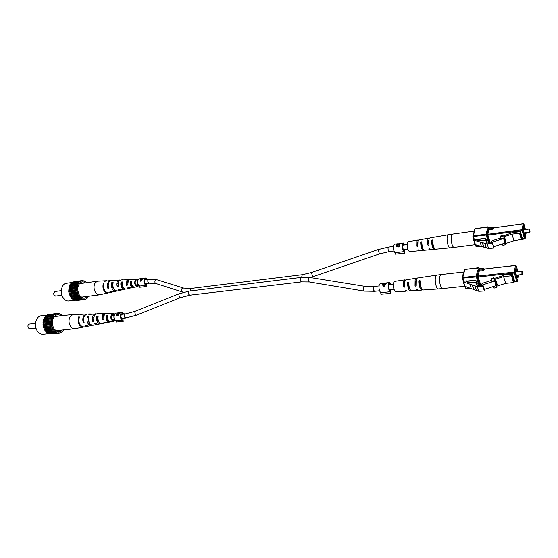 <?xml version="1.0" encoding="UTF-8"?>
<svg xmlns="http://www.w3.org/2000/svg" width="558" height="558" viewBox="0 0 558 558"><rect width="100%" height="100%" fill="white"/><g stroke="black" fill="none" stroke-linecap="round" stroke-linejoin="round"><path stroke-width="0.84" d="M473.63 239.696L476.783 239.18L476.316 239.828L479.022 240.589L483.737 240.463L486.555 241.063L486.388 242.172L487.043 242.821L489.401 243.504L492.651 242.758L492.484 243.497L487.183 243.951L474.035 240.233L473.63 239.696M477.055 240.038L476.783 239.18M477.013 240.024L476.769 239.236M492.484 243.497L493.858 248.031L492.651 242.758M493.858 248.031L488.564 248.463L487.183 243.951M488.564 248.463L486.109 247.752L484.714 243.253M486.109 247.752L483.66 247.048L482.265 242.563M483.66 247.048L475.437 244.683L475.032 244.146M525.113 229.596L524.101 227.497C523.474 228.32 523.495 230.321 524.171 233.481L525.043 235.044L525.503 232.742M530.002 231.8L529.661 232.191L529.305 231.542L529.34 229.059L530.002 231.8L529.688 229.331M489.701 243.539L489.457 242.765L492.637 240.596L500.589 237.987L500.993 238.887L504.711 237.673L506.043 242.228L504.92 243.058L493.83 246.664M491.431 243.33L489.457 242.765M491.758 243.218L491.521 242.451L491.368 243.128M504.92 243.058L503.581 238.503L491.521 242.451M503.581 238.503L504.711 237.673M500.101 236.222L502.619 235.392L502.911 236.034L500.393 236.864L500.101 236.222L500.324 236.962M502.374 243.888L502.932 245.443L505.436 244.627L505.143 243.623L513.925 240.763L512.035 234.165L503.211 237.052L502.911 236.034M500.589 237.987L500.289 236.976M500.993 238.887L500.393 236.864M502.932 245.443L502.458 243.86M502.932 236.111L512.321 232.7L520.433 231.619L520.23 232.714L522.086 239.347L513.925 240.763M521.367 239.807L519.505 233.174L512.035 234.165M519.505 233.174L520.23 232.714M520.433 231.619L522.288 238.245L522.086 239.347L524.597 239.012L522.176 230.587L487.908 235.169L490.112 242.416M433.224 237.555L429.89 237.959L429.025 239.082L428.949 245.171L428.509 245.541L427.812 244.976L427.874 239.277L428.732 238.161L421.695 239.473M422.246 239.417L421.667 239.41M432.778 237.464L448.318 234.779L447.411 236.027C446.267 239.424 448.214 248.324 449.978 247.85L435.463 249.217C433.754 248.324 432.848 245.381 432.75 240.372L432.213 239.919L431.592 240.568C431.697 245.527 432.596 248.45 434.291 249.321L434.257 248.205M421.855 239.347L419.002 239.842L418.165 240.889L418.04 246.385L417.607 246.748L416.924 246.176L417.035 241.077L417.865 240.038L408.268 241.698L407.466 242.667C406.873 247.152 407.57 250.144 409.544 251.651L419.239 250.737L418.388 250.249L418.737 249.879L420.383 250.633L423.264 250.361L422.957 248.742M417.865 240.038L418.472 240.24M428.732 238.161L429.346 238.364M419.776 250.389L419.239 250.737M430.755 249.349L430.211 249.705L429.255 249.084L429.618 248.701L431.376 249.6L434.291 249.321M430.211 249.705L424.415 250.249C422.811 249.482 421.953 246.803 421.834 242.214L421.304 241.747L420.697 242.402C420.809 246.95 421.667 249.6 423.264 250.361M488.731 243.421L486.171 235.064L472.884 236.599L473.777 239.417M473.379 235.762L474.133 231.312M416.924 246.176L417.984 241.649M427.812 244.976L428.816 240.003M428.209 243.713L428.879 244.362M417.3 245.018L417.956 245.687M420.697 242.402L421.269 244.006C421.485 246.622 422.043 248.191 422.936 248.694M431.592 240.568L432.206 242.325C432.401 245.074 432.959 246.776 433.88 247.438M53.854 294.659L53.666 293.299M61.366 290.648L54.963 291.513L53.673 293.201L53.882 294.743L55.584 296.047L61.994 295.203M85.423 282.892C83.735 281.678 82.089 281.574 80.492 282.592C77.269 285.829 76.92 290.041 79.445 295.238L82.584 297.951C84.404 298.523 85.967 298 87.278 296.375M74.388 300.246L68.718 300.964C66.632 301.139 64.798 300.085 63.228 297.805C59.657 292.713 61.617 283.666 66.311 283.331L72.456 282.467M86.42 282.76L85.758 281.685L82.424 280.521L81.363 281.141L80.784 280.897L79.899 281.923L71.194 283.046L69.129 286.624L68.711 291.429L69.178 293.892L71.298 298.077L74.472 300.357L83.121 299.046L84.293 299.555L84.732 299.067L85.918 299.13L87.369 298.091L88.555 296.214M80.784 280.897L72.68 282.041L71.968 282.934M82.424 280.521L74.165 281.832M75.707 300.204L76.181 300.574L84.293 299.555M79.306 281.909L77.262 285.501L76.851 290.341L78.204 295.105L80.931 298.474L82.591 299.339M71.298 298.077L79.438 297.03M79.229 296.193L71.089 297.247M78.762 295.475L70.629 296.528M78.204 295.105L70.064 296.159M80.031 297.184L71.891 298.223M78.141 294.24L70.001 295.301M72.805 299.506L80.931 298.474M80.589 297.728L72.456 298.76M82.138 298.725L74.012 299.751M81.517 298.404L73.391 299.43M83.756 299.13L82.737 299.255M84.516 299.311L85.918 299.13M86.664 298.181L87.369 298.091M82.947 280.953L84.118 280.793M81.977 280.995L81.259 281.099M80.45 281.546L72.338 282.683M69.98 284.608L78.106 283.478M78.664 283.269L70.545 284.399M79.11 282.683L70.999 283.813M69.129 286.624L77.262 285.501M77.743 285.082L69.617 286.205M78.064 284.322L69.938 285.445M68.697 288.946L76.83 287.844M77.213 287.244L69.073 288.346M77.374 286.366L69.241 287.475M68.711 291.429L76.851 290.341M77.102 289.595L68.962 290.69M77.095 288.66L68.955 289.762M69.178 293.892L77.318 292.817M77.416 291.987L69.276 293.062M77.241 291.06L69.101 292.141M77.813 293.382L69.673 294.45M106.557 280.744L97.643 281.204L95.32 282.69C93.57 285.633 93.604 288.856 95.425 292.35C96.59 294.122 97.95 294.945 99.491 294.819L108.224 292.929M117.905 282.983L118.163 283.408M131.918 286.177L132.197 285.515M118.282 285.982L117.787 286.059L118.526 281.957M127.636 284.475L126.896 284.594L127.377 281.337L128.089 280.723M137.854 280.402L136.626 279.865L135.601 280.528C134.673 283.401 135.287 285.201 137.442 285.912L138.489 285.068M123.981 279.9L129.156 279.642M106.187 280.737L104.695 281.281L111.028 280.507M118.031 283.506L117.864 283.101M115.074 280.353L120.172 280.095M132.937 279.418L136.584 279.112L138.112 279.837M138.893 285.55L137.603 286.652C134.883 285.822 134.101 283.583 135.252 279.942L136.584 279.112M114.404 280.297L111.405 280.458L109.284 281.727C108.092 283.61 107.91 285.877 108.74 288.514L107.973 288.653C107.122 285.982 107.303 283.694 108.51 281.783L110.658 280.493M123.304 279.816L120.828 279.949L119.007 281.058C118.024 282.62 117.85 284.524 118.484 286.756L117.117 287.007C116.455 284.713 116.629 282.76 117.64 281.148L119.503 280.025M132.323 279.335L129.812 279.474L128.277 280.423L127.775 285.075L126.38 285.333L126.889 280.514L128.466 279.544M112.597 291.987L109.466 291.095L112.96 291.939L116.531 291.074M121.525 289.986L120.884 290.237L118.603 289.469L119.977 289.218L122.181 289.958L125.243 289.184M130.307 288.081L127.859 287.809L129.254 287.558L130.977 288.074L134.366 287.293M112.228 292.092L108.58 292.88C104.527 292.141 103.014 288.904 104.046 283.171L103.272 283.22C102.226 289.016 103.753 292.28 107.854 293.034M120.884 290.237L117.187 291.032C113.706 290.425 112.36 287.607 113.141 282.578L111.781 282.662C110.965 287.802 112.332 290.683 115.897 291.311M129.658 288.353L125.906 289.156C123.004 288.688 121.818 286.296 122.369 281.978L120.988 282.069C120.402 286.491 121.609 288.946 124.601 289.442M137.603 286.652L134.757 287.258C132.413 286.924 131.402 284.964 131.716 281.385L130.314 281.476C129.965 285.166 131.004 287.189 133.432 287.544M112.814 283.952L112.577 283.973C112.179 286.073 112.618 287.802 113.909 289.177M122.139 283.073L121.616 283.122C121.33 285.501 121.958 287.168 123.513 288.109M131.583 282.188L130.781 282.264C130.656 284.775 131.409 286.24 133.027 286.666M103.272 283.22L103.767 284.022M111.781 282.662L112.577 283.973M120.988 282.069L121.616 283.122M130.314 281.476L130.781 282.264M108.538 287.865L107.973 288.653M117.787 286.059L117.117 287.007M126.896 284.594L126.38 285.333M390.691 293.389L380.891 294.247L390.691 293.389L390.412 290.606C389.024 289.658 388.549 287.642 389.003 284.566L389.658 283.813L390.614 284.685M390.237 293.271L390.147 291.75C388.494 289.867 387.984 287.147 388.626 283.603L389.512 282.578L391.172 284.622M384.064 286.547L385.62 283.938L387.58 282.801L382.83 283.91L382.621 283.352L382.056 283.415L383.29 286.631L384.064 286.547M390.147 291.75L380.8 292.741C379.126 290.871 378.617 288.172 379.28 284.643L380.193 283.624L389.512 282.578M380.891 294.247L380.8 292.741M382.655 283.45L382.09 283.513L383.29 286.631M384.441 285.64L383.771 286.331L382.83 283.91M385.201 284.413L385.041 284.008L383.688 286.115M382.955 284.238L385.041 284.008M404.501 253.186L395.155 254.183L404.501 253.186L404.285 250.556C402.988 249.614 402.527 247.682 402.918 244.767L403.462 244.132L404.341 244.941M404.083 253.025L403.992 251.602C402.485 249.656 402.011 247.068 402.569 243.825L403.308 242.967L404.836 244.878M400.539 243.386L399.591 244.23L399.305 246.817L398.21 246.964L396.557 246.204L396.494 245.666L397.331 244.641L396.64 244.055L397.917 243.713M403.992 251.602L395.064 252.76C393.53 250.835 393.055 248.261 393.641 245.039L394.394 244.181L397.491 243.755M395.155 254.183L395.064 252.76M396.724 246.503L396.494 245.666M396.759 246.364L397.045 245.939M396.815 244.523L396.64 244.055M397.261 246.287L398.942 246.552L399.34 245.429L399.012 244.557L396.996 245.59L398.796 246.176L399.012 244.557M398.259 246.643L398.119 246.266M398.942 246.552L398.796 246.176M399.409 244.934L399.13 244.188L399.8 243.448L397.101 244.125L399.13 244.188M397.924 244.746L397.77 244.334M123.199 321.401L116.134 322.001L123.199 321.401L122.997 319.092C121.044 318.388 120.514 316.742 121.4 314.14L122.411 313.463L123.743 314.126M122.537 321.331L122.523 320.069C120.263 318.597 119.726 316.365 120.919 313.359L122.3 312.438L124.56 314.035M120.382 312.668L118.784 313.596L118.101 315.968L116.364 315.702L116.266 314.803L117.124 313.882L117.02 313.247L118.68 312.85M122.523 320.069L116.113 320.745C113.846 319.288 113.309 317.063 114.516 314.07L115.904 313.157L118.261 312.892M116.134 322.001L116.113 320.745M116.476 315.842L116.266 314.803M117.02 313.247L117.124 313.882M118.463 314.189L118.031 313.91L116.629 314.754L116.915 315.647L118.136 315.465M117.501 315.737L118.275 313.882M116.657 315.221L117.306 315.423M118.666 313.791L119.635 312.745L117.375 313.205L118.505 313.526M146.587 286.568L139.744 287.272L146.587 286.568L146.475 284.357C144.62 283.673 144.097 282.083 144.906 279.579L145.757 279L146.991 279.607M145.987 286.463L145.959 285.264C143.873 283.75 143.378 281.602 144.459 278.812L145.617 278.024L147.737 279.502M141.041 281.148L142.457 279.084L144.376 278.191L142.485 278.833L140.721 279.07L141.069 278.644L140.686 278.693L140.518 281.218L141.041 281.148M145.959 285.264L139.723 286.08C137.631 284.573 137.129 282.439 138.224 279.663L139.388 278.867L140.686 278.693L140.686 279.328M141.069 278.644L144.013 278.261M144.376 278.191L145.617 278.024M139.744 287.272L139.723 286.08M140.672 279.523L140.518 281.218M141.209 280.73L140.818 280.807L140.679 279.335L142.074 279.139L140.818 280.807M463.133 281.365L466.46 280.89L465.958 281.616L468.79 282.578L473.742 282.599L476.685 283.359L476.511 284.664L477.181 285.396L479.65 286.254L483.075 285.529L482.886 286.359L477.306 286.679L463.552 281.992L463.133 281.365M466.795 281.902L466.46 280.89M466.746 281.888L466.439 280.96M482.886 286.359L484.379 291.011L484.567 290.174L483.075 285.529M484.379 291.011L478.806 291.311L477.306 286.679M478.806 291.311L476.483 290.502M476.455 290.495L474.725 285.801M476.232 290.418L473.916 289.616M473.888 289.602L472.159 284.922M473.672 289.532L471.37 288.737M471.343 288.723L464.668 286.198L463.14 281.63M517.552 271.655L516.457 269.409C515.718 270.337 515.725 272.506 516.471 275.91L517.378 277.424L517.943 274.996M522.644 274.118L522.274 274.529L521.904 273.894L521.89 271.181L522.344 271.502L522.644 274.118L522.344 271.502M480.013 286.317L479.72 285.417L483.102 283.073L491.507 280.416L491.919 281.455L495.853 280.207L497.297 284.88L496.529 285.529L484.344 289.476M481.798 286.128L479.72 285.417M482.175 285.996L481.896 285.138L481.721 285.898M496.097 285.78L494.653 281.113L481.896 285.138M494.653 281.113L495.853 280.207M490.97 278.63L493.635 277.793L493.935 278.526L491.263 279.37L490.97 278.63L491.2 279.37M493.467 286.61L494.018 288.179L496.669 287.349L496.348 286.317L505.639 283.394L503.588 276.615L494.255 279.572L493.935 278.526L503.839 275.373L503.916 274.968L512.481 274.041L512.251 275.275L514.267 282.09L513.5 282.585L505.639 283.394M491.507 280.416L491.18 279.377M491.919 281.455L491.263 279.37M494.018 288.179L493.523 286.589M513.5 282.585L511.484 275.771L503.588 276.615M511.484 275.771L512.251 275.275M512.481 274.041L514.49 280.855L514.267 282.09M420.955 277.689L417.377 278.003L416.324 279.349L416.212 285.884L415.752 286.261L415.019 285.654L415.117 279.516L416.163 278.184L408.693 279.46M409.446 279.363L408.658 279.37M420.404 277.549L436.719 275.129L435.617 276.629C434.375 280.353 436.335 289.421 438.274 288.974L423.041 290.027C421.213 289.135 420.265 286.094 420.209 280.904L419.651 280.388L418.995 281.072C419.058 286.219 419.993 289.232 421.813 290.111L422.092 289.476M408.951 279.251L405.959 279.697L404.948 280.953L404.78 286.854L404.327 287.224L403.608 286.603L403.762 281.12L404.773 279.879L394.715 281.371L393.739 282.529C393.055 287.258 393.774 290.383 395.887 291.904L406.036 291.206L405.206 290.781L405.554 290.425L407.242 291.123L410.256 290.913L410.346 290.048M404.773 279.879L405.394 280.06M416.163 278.184L416.798 278.372M406.615 290.885L406.036 291.206M418.116 290.083L417.537 290.411L416.589 289.86L416.959 289.49L418.758 290.327L421.813 290.111M417.537 290.411L411.462 290.83C409.739 290.055 408.84 287.293 408.763 282.536L408.212 282.013L407.57 282.711C407.654 287.419 408.547 290.153 410.256 290.913M479.329 286.205L476.316 276.908L462.331 278.17L463.3 281.072M462.882 277.159C462.84 274.689 463.126 273.043 463.74 272.234M403.608 286.603L404.773 281.623M415.019 285.654L416.115 280.193M415.466 284.238L415.689 284.754M404.034 285.312L404.717 286.038M407.57 282.711L408.191 284.35C408.379 286.896 408.923 288.486 409.83 289.114M418.995 281.072L419.658 282.871C419.818 285.536 420.369 287.265 421.29 288.061M35.531 323.34L29.407 324.017C27.872 324.693 27.544 326.012 28.416 327.971L29.895 328.767L36.026 328.111M60.885 315.849C59.043 314.51 57.216 314.398 55.409 315.521C51.796 319.043 51.35 323.521 54.091 328.941L57.049 331.48C59.057 332.198 60.829 331.703 62.363 329.987M48.978 333.677L43.092 334.27C40.943 334.416 39.074 333.391 37.484 331.194C33.529 325.907 35.949 316.058 41.194 315.8L47.144 315.11M62.078 315.716L60.996 314.377L57.39 313.324L56.239 314.035L55.605 313.812L54.642 314.935L45.707 315.905L43.454 319.769L42.98 324.847L44.417 329.736L47.374 333.112L56.316 332.156L57.481 333.084L58.743 332.798L59.322 333.224L62.663 331.522L63.856 329.834M55.605 313.812L47.318 314.775L46.453 315.821M57.39 313.324L48.818 314.6M50.632 333.775L59.322 333.224M48.086 333.042L49.174 333.921L57.481 333.084M54.007 314.942L51.768 318.827L51.301 323.94L52.745 328.871L55.688 332.268M45.749 331.689L54.07 330.831M53.847 329.959L45.526 330.824M53.352 329.227L45.031 330.099M52.745 328.871L44.417 329.736M54.712 330.964L46.391 331.815M52.682 327.964L44.361 328.836M55.319 331.501L47.005 332.352M56.993 332.463L48.679 333.307M58.743 332.798L57.802 332.896M59.678 332.833L61.094 332.694M61.98 331.591L62.663 331.522M60.348 314.447L60.996 314.377M57.858 313.68L59.225 313.519M56.902 313.847L56.016 313.952M55.242 314.51L46.949 315.472M44.389 317.607L52.696 316.658M53.296 316.407L44.996 317.363M53.791 315.765L45.491 316.728M43.454 319.769L51.768 318.827M52.299 318.36L43.984 319.302M52.64 317.551L44.333 318.499M42.973 322.238L51.294 321.317M51.706 320.662L43.385 321.589M51.887 319.727L43.566 320.662M42.98 324.847L51.301 323.94M51.573 323.145L43.252 324.052M51.566 322.161L43.245 323.075M43.468 327.406L51.796 326.514M51.908 325.635L43.58 326.528M51.72 324.665L43.398 325.572M52.326 327.079L44.005 327.964M82.319 314.203L73.182 314.44L70.42 316.163C68.515 319.357 68.536 322.74 70.496 326.318C71.675 328.02 73.063 328.822 74.653 328.718L83.658 326.988M108.064 320.69L108.343 320.201M97.915 320.969L98.382 320.92L98.201 321.436M93.925 320.215L93.486 320.271L94.246 315.981M103.551 318.883L102.839 318.981L103.383 315.521L104.137 314.838M114.23 314.572L113.051 314.119L111.837 314.886C110.812 317.879 111.44 319.741 113.713 320.466L114.781 319.762M100.133 313.791L105.427 313.659M81.949 314.189L80.101 314.858L82.703 314.168L86.888 314.077M91.024 314.021L88.827 314.475L96.241 313.889M109.382 313.561L113.044 313.324L114.564 314.001M115.227 320.25L113.867 321.241C110.986 320.404 110.184 318.088 111.461 314.287L113.044 313.324M107.994 319.887L107.84 320.48M90.347 313.952L87.278 314.042L84.76 315.507C83.456 317.558 83.254 319.95 84.139 322.677L83.344 322.803C82.438 320.041 82.647 317.621 83.965 315.542L86.511 314.063M99.443 313.701L96.918 313.77L94.755 315.054C93.681 316.756 93.479 318.764 94.162 321.08L92.747 321.31C92.042 318.932 92.237 316.867 93.346 315.117L95.558 313.812M108.677 313.45L106.111 313.519L104.283 314.614L103.711 319.553L102.281 319.783L102.853 314.684L104.73 313.554M88.157 326.13L84.962 325.293L88.527 326.081L92.203 325.293M97.336 324.296L94.358 323.814L95.767 323.591L98.006 324.275L101.158 323.556M106.362 322.552L103.879 322.308L107.045 322.545L110.059 321.743M87.773 326.228L84.028 326.946C79.738 326.193 78.176 322.859 79.341 316.944L78.552 316.979C77.367 322.956 78.943 326.325 83.282 327.086M96.667 324.526L92.865 325.251C89.189 324.637 87.794 321.736 88.687 316.546L87.285 316.609C86.357 321.903 87.773 324.875 91.54 325.509M105.692 322.803L101.835 323.542C98.759 323.061 97.538 320.599 98.166 316.156L96.743 316.212C96.081 320.773 97.329 323.298 100.496 323.793M113.867 321.241L110.937 321.799C108.454 321.464 107.408 319.448 107.785 315.765L106.341 315.821C105.929 319.622 107.003 321.701 109.57 322.064M88.338 317.927L89.203 322.998M97.922 317.251L97.427 317.286C97.099 319.588 97.678 321.269 99.178 322.308M107.638 316.574L106.85 316.63C106.676 319.106 107.408 320.606 109.047 321.129M78.552 316.979L79.062 317.76M87.285 316.609L88.143 317.941M96.743 316.212L97.427 317.286M106.341 315.821L106.85 316.63M83.923 322.008L83.344 322.803M93.486 320.271L92.747 321.31M102.839 318.981L102.281 319.783M189.392 291.074L178.658 293.933L179.418 296.94L180.185 297.756L189.887 295.175L188.848 294.436C188.213 292.734 188.402 291.611 189.392 291.074L300.971 277.459C300.12 278.017 299.995 279.223 300.581 281.079L301.501 281.909L309.369 281.978L364.304 291.13L374.627 291.318L379.531 290.795M300.971 277.459L310.108 277.528C308.553 277.863 307.995 279.077 308.428 281.148L309.369 281.978M310.108 277.528L365.099 286.394C363.544 286.77 362.972 288.061 363.377 290.265L364.304 291.13M365.099 286.394L374.097 286.505C373.323 287.098 373.225 288.409 373.804 290.439L374.627 291.318M180.185 297.756L136.201 315.263L135.343 314.496L134.68 311.476L125.404 313.938L121.246 314.398M136.201 315.263L125.822 317.976L124.727 317.286C124.057 315.605 124.281 314.489 125.404 313.938M312.808 276.782L311.35 272.541L378.017 249.6L379.51 253.918L310.332 277.563M393.962 250.988L389.184 251.616L388.389 250.709C387.866 248.819 387.936 247.606 388.598 247.061L378.017 249.6M190.139 290.983L190.982 288.472L183.631 288.102C181.81 288.2 181.12 289.267 181.58 291.304L182.396 291.994L155.849 283.534L155.047 282.864C154.587 280.911 155.25 279.886 157.042 279.802L148.686 279.377C147.696 279.893 147.514 280.932 148.128 282.508L149.202 283.22L155.849 283.534M301.606 277.389L302.269 274.696L190.982 288.472M475.953 244.829L476.532 246.657L476.009 246.483L474.035 240.233M489.61 243.532L487.197 235.622L487.908 235.169L487.838 234.304L522.107 229.701L523.195 223.828L493.628 227.901L493.474 228.55L492.058 229.443L488.871 229.875L487.838 234.304L487.057 233.886L487.197 235.622L486.89 234.618L486.109 234.2L487.322 229.045L488.738 228.152L491.926 227.713L492.072 227.064L489.059 227.483M487.322 229.045L488.097 229.464L488.801 229.017L488.871 229.875L488.097 229.464L486.89 234.618L486.171 235.064L486.109 234.2L473.344 235.915L472.884 236.599L474.712 229.296M480.529 246.148L476.699 246.908L476.009 246.483L475.479 244.697M473.854 239.563L472.947 236.69M487.992 226.96L488.885 227.511M488.417 227.127L475.165 228.717L473.344 235.915L474.272 239.508M476.86 239.424L484.902 238.364L486.464 239.194L487.071 241.189L486.534 241.007L485.983 239.103M486.848 242.019L487.071 241.189M505.639 242.465L504.306 237.91M503.986 238.266L505.318 242.814M523.836 224.016L525.469 229.547L523.983 224.246L522.902 230.126L525.169 238.301L526.18 232.651M522.142 239.054L525.183 238.475L524.597 239.012L525.183 238.475L526.166 232.735M477.495 239.612L477.683 240.212M485.223 240.365L486.081 240.254L485.606 238.698M486.464 239.194L485.92 238.915M486.304 240.247L486.158 240.638M486.555 241.042L487.106 242.863M492.058 229.443L491.989 228.578L492.7 228.131L493.474 228.55M488.738 228.152L488.801 229.017L491.989 228.578L491.926 227.713L492.7 228.131L492.847 227.483L493.628 227.901L523.258 223.709L523.983 224.246L523.348 223.821M492.679 227.239L493.795 227.873M475.346 228.696L487.887 226.848L488.62 227.399M522.107 229.701L522.902 230.126L522.176 230.587L522.107 229.701M488.585 227.476L492.247 227.064M481.17 246.336L476.776 246.782M448.318 234.779L452.399 234.144L451.471 235.413C450.906 238.126 451.129 241.23 452.14 244.725C452.768 246.524 453.417 247.41 454.079 247.389L475.339 244.648M118.547 314.008L118.261 313.554M465.079 286.554L463.552 281.992M514.343 281.671L516.778 281.42L514.316 273.022L478.164 276.97L478.094 276.043L514.239 272.081L515.466 265.469L484.281 269.012L484.121 269.737L482.614 270.693L479.252 271.076L478.094 276.043L477.271 275.603L477.411 277.452L477.076 276.419L476.246 275.98L477.613 270.198L479.113 269.235L482.475 268.858L482.642 268.126L479.489 268.489M477.613 270.198L478.436 270.637L479.183 270.156L479.252 271.076L478.436 270.637L477.076 276.419L476.316 276.908L476.246 275.98L462.805 277.452L462.331 278.17L464.382 269.967M465.679 286.763L466.265 288.514L465.728 288.305L465.198 286.596M463.398 281.225L462.408 278.282M478.38 267.861L479.287 268.51M478.722 267.979L464.856 269.381L462.805 277.452L463.817 281.176M466.544 281.148L475.011 280.242L476.658 281.12L477.327 283.171L476.769 282.955L476.176 281.016M476.937 284.134L477.327 283.171M465.149 286.582L465.728 288.305L466.439 288.751L469.71 288.158M496.871 285.138L495.42 280.465M495.079 280.855L496.529 285.529M517.957 271.613L516.303 265.915L515.083 272.534L517.545 280.932L518.619 274.92M479.943 285.298L477.411 277.452L478.164 276.97L480.717 284.887M467.269 281.33L467.541 282.153M469.585 282.787L476.295 282.076L475.828 280.618M476.658 281.12L476.1 280.779M476.476 282.069L476.379 282.955M482.614 270.693L482.544 269.779L483.298 269.298L484.121 269.737M479.113 269.235L479.183 270.156L482.544 269.779L482.475 268.858L483.298 269.298L483.458 268.572L484.281 269.012L515.543 265.329L516.303 265.915L515.655 265.469M483.2 268.259L484.484 268.984M465.072 269.361L478.255 267.721L479.043 268.37M514.239 272.081L515.083 272.534L514.316 273.022L514.239 272.081M478.987 268.419L482.851 268.133M518.661 274.92L517.552 281.106L516.931 281.671L517.552 281.106L516.931 281.671L514.288 281.943M516.073 265.615L517.984 271.606M470.282 288.353L466.537 288.605M436.719 275.129L441.001 274.564L439.878 276.084C439.237 279.098 439.467 282.404 440.569 286.01L442.585 288.605L464.716 286.296M374.097 286.505L378.994 285.968M388.912 284.873L393.404 284.378M404.083 283.199L404.592 283.143M415.473 281.943L415.954 281.888M178.658 293.933L134.68 311.476M114.006 315.2L111.523 315.472M103.572 316.351L102.951 316.421M93.849 317.425L93.486 317.46M125.822 317.976L121.672 318.423M114.432 319.197L111.949 319.469M108.175 319.874L107.436 319.95M189.887 295.175L301.501 281.909M389.456 289.735L393.948 289.253M408.812 287.656L409.307 287.607M403.406 249.74L407.752 249.168M421.904 247.306L422.42 247.236M149.202 283.22L145.24 283.743M138.244 284.664L135.796 284.992M132.169 285.466L131.416 285.563M122.669 286.714L122.153 286.784M148.686 279.377L144.717 279.914M137.721 280.855L135.28 281.183M127.594 282.215L126.938 282.306M118.15 283.492L117.738 283.548M183.631 288.102L157.042 279.802M182.396 291.994L183.47 292.287M388.598 247.061L393.369 246.42M402.813 245.15L407.159 244.564M417.314 243.197L417.844 243.128M428.188 241.733L428.69 241.663M389.184 251.616L379.51 253.918M311.35 272.541L302.269 274.696M486.367 247.954L484.979 243.455M483.919 247.25L482.524 242.765M481.484 246.552L480.089 242.074M475.039 244.355L473.63 239.912M529.661 232.191L524.039 232.937M529.27 229.038L523.641 229.791M476.944 239.689L485.069 238.615L485.92 239.012L486.541 241.021M452.399 234.144L474.174 231.151M454.079 247.389L449.978 247.85M97.643 281.204L79.32 283.743M99.491 294.819L81.161 297.156M403.308 242.967L400.337 243.372M397.247 246.483L397.024 245.89M397.289 244.641L397.101 244.125M122.3 312.438L120.165 312.675M117.557 313.987L117.243 313.477M477.397 285.543L476.685 283.359M476.518 290.69L475.004 286.073M473.951 289.804L472.438 285.194M471.405 288.925L469.885 284.329M522.274 274.529L516.283 275.171M521.89 271.181L515.899 271.837M466.627 281.399L475.179 280.486L476.1 280.911L476.776 283.039M441.001 274.564L463.803 271.983M442.585 288.605L438.274 288.974M73.182 314.44L54.21 316.616M74.653 328.718L55.674 330.671"/></g></svg>

